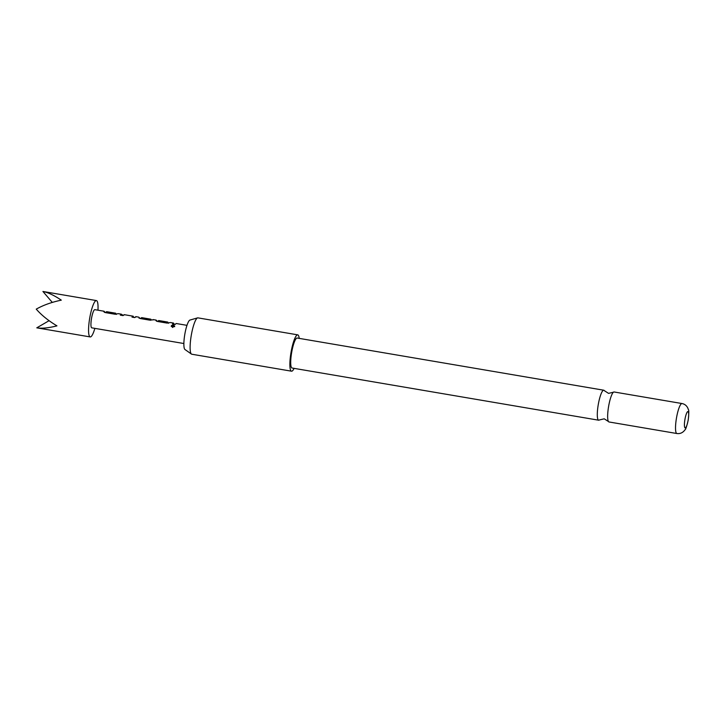 <?xml version="1.0" encoding="UTF-8"?>
<svg xmlns="http://www.w3.org/2000/svg" width="725" height="725" viewBox="0 0 725 725"><rect width="100%" height="100%" fill="white"/><g stroke="black" fill="none" stroke-linecap="round" stroke-linejoin="round"><path stroke-width="1.09" d="M174.643 326.023L172.523 327.483L171.535 325.498L173.393 325.017L174.653 326.123M171.254 326.187L171.535 325.498M171.327 326.495L173.384 325.752L174.662 326.685M613.423 392.216L608.547 393.367L604.333 390.666A15.207 3.009 99.7 0 0 603.762 390.213A15.207 3.009 99.7 0 0 603.744 390.213A15.207 3.009 99.7 0 0 598.234 404.786A15.207 3.009 99.7 0 0 598.66 420.201A15.207 3.009 99.7 0 0 598.669 420.21A15.207 3.009 99.7 0 0 599.348 419.965L604.215 418.814L608.429 421.515A15.207 3.009 -80.3 0 1 608.583 406.544A15.207 3.009 -80.3 0 1 613.423 392.216A15.207 3.009 -80.3 0 1 614.093 391.98A15.207 3.009 -80.3 0 1 614.111 391.98L681.989 403.535A15.207 3.009 -80.3 0 0 676.461 418.108A15.207 3.009 -80.3 0 0 676.887 433.523L609.009 421.968A15.207 3.009 -80.3 0 1 609.009 421.968A15.207 3.009 -80.3 0 1 608.429 421.515M191.436 354.072L184.948 349.495A14.998 2.963 -80.3 0 1 184.793 334.406A14.998 2.963 -80.3 0 1 189.959 320.06L197.59 317.885A18.433 3.643 99.7 0 0 191.246 335.521A18.433 3.643 99.7 0 0 191.436 354.072A18.433 3.643 99.7 0 0 191.753 354.217L291.522 371.191A18.433 3.643 -80.3 0 1 291.006 352.504A18.433 3.643 -80.3 0 1 297.712 334.85A18.433 3.643 -80.3 0 1 299.198 338.376M297.712 334.85L197.943 317.867A18.433 3.643 99.7 0 0 197.59 317.885M688.179 419.965A8.292 1.64 99.7 0 0 687.934 411.555A8.292 1.64 99.7 0 0 684.926 419.503A8.292 1.64 99.7 0 0 685.17 427.922A8.292 1.64 99.7 0 0 688.179 419.965M598.66 420.201L292.066 368.019A15.207 3.009 -80.3 0 1 291.64 352.595A15.207 3.009 -80.3 0 1 297.168 338.031L603.762 390.213M124.328 314.813L123.005 315.593L120.332 315.139L121.383 314.188L118.356 313.671L114.813 314.197L105.46 312.611L104.01 311.233M103.593 311.369L104.672 312.43M106.684 311.687L115.683 313.218L106.684 311.678M106.348 311.768L106.367 312.72L115.003 314.197L115.338 313.3L116.344 314.414M136.055 316.879L134.678 317.577L132.004 317.124L133.047 316.173L124.057 314.641M121.528 315.321L121.718 314.442L123.141 315.366M141.71 317.65L150.99 319.353L150.374 319.263L150.256 320.16L150.8 320.242L150.99 319.353M153.428 319.834L149.549 320.115L140.197 318.52L138.747 317.142L139.381 318.184M186.968 325.344L176.166 323.504L175.115 324.465L172.441 324.012L173.493 323.051L170.466 322.534L166.922 323.069L157.57 321.474L156.12 320.097L153.093 319.58M155.694 320.242L156.781 321.293M158.793 320.55L167.792 322.081L158.793 320.55M158.458 320.64L158.476 321.592L167.113 323.069L167.448 322.172L168.454 323.278M173.493 323.051L174.118 324.093M183.869 343.523L91.758 327.836A9.217 1.822 -80.3 0 1 91.051 321.972A9.217 1.822 -80.3 0 1 93.117 312.149A9.217 1.822 -80.3 0 1 94.848 309.666L104.01 311.224M94.866 328.371A18.433 3.643 -80.3 0 1 93.679 331.968A18.433 3.643 -80.3 0 1 90.208 336.926A18.433 3.643 -80.3 0 1 88.794 325.19A18.433 3.643 -80.3 0 1 92.927 305.533A18.433 3.643 -80.3 0 1 96.398 300.576A18.433 3.643 -80.3 0 1 97.966 310.2M96.398 300.576L42.929 291.477C48.013 292.456 54.13 295.347 61.299 300.15C51.538 302.198 43.192 305.189 36.25 309.14C41.506 315.167 48.403 320.74 56.949 325.86C48.611 327.99 41.887 328.642 36.785 327.836L49.082 320.686M42.929 291.477L52.3 302.416M90.208 336.926L36.785 327.836M294.096 368.363A18.433 3.643 -80.3 0 1 291.522 371.191M172.949 324.093L175.223 324.283M167.113 323.069L167.23 322.172M158.476 321.592L158.594 320.695M141.375 317.731L141.393 318.683L150.039 320.16L150.157 319.263M141.393 318.683L141.511 317.786M120.848 315.23L123.114 315.411M133.146 317.233L133.328 316.345M132.503 317.206L132.956 317.088M115.221 314.197L116.236 314.242M115.003 314.197L115.121 313.3M106.367 312.72L106.484 311.822M173.393 325.017L173.384 325.752M676.887 433.523C679.624 433.913 681.989 433.088 683.983 431.058L684.926 429.889C685.596 429.798 686.702 426.499 688.243 419.974C688.931 413.322 688.967 409.861 688.36 409.58L687.853 408.166C686.647 405.61 684.69 404.07 681.989 403.535M150.709 319.172L141.719 317.641M138.747 317.142L135.72 316.626M168.354 323.114L167.638 322.987M158.349 321.411L156.355 321.075M141.275 318.502L138.992 318.112M134.787 317.396L132.892 317.079M106.24 312.538L104.246 312.203"/></g></svg>
